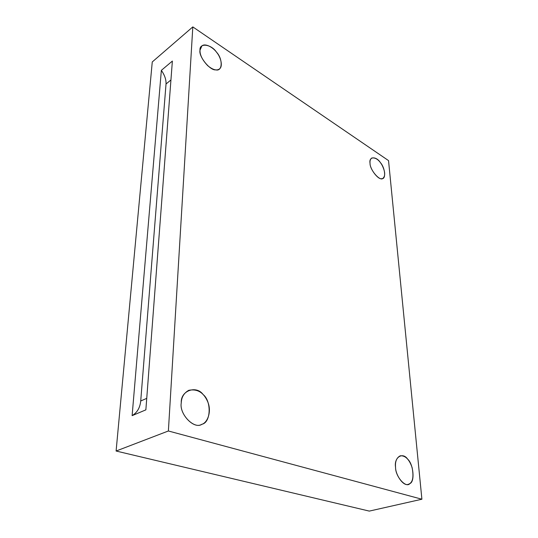 <?xml version="1.0" encoding="UTF-8"?>
<svg xmlns="http://www.w3.org/2000/svg" width="538" height="538" viewBox="0 0 538 538"><rect width="100%" height="100%" fill="white"/><g stroke="black" fill="none" stroke-linecap="round" stroke-linejoin="round"><path stroke-width="0.81" d="M181.272 402.854C179.073 413.749 193.727 429.465 201.535 424.415C207.5 423.07 211.965 411.456 207.702 401.745C203.727 392.484 197.426 388.671 188.784 390.299C183.949 393.016 181.447 397.199 181.272 402.854C180.364 390.655 196.35 385.006 203.122 394.549C211.642 401.18 210.997 422.538 201.965 424.247C194.373 429.822 178.999 414.112 181.272 402.854M395.558 467.28C395.443 474.893 403.433 486.574 408.261 484.328C412.666 482.99 413.957 477.435 412.135 467.663C409.351 459.425 405.403 455.464 400.285 455.794C396.614 457.656 395.033 461.49 395.558 467.28C393.789 457.381 402.673 451.712 407.663 459.143C413.399 464.092 415.114 481.678 409.909 483.561C405.948 488.517 395.343 476.594 395.558 467.28M370.036 163.196C369.781 170.055 380.258 181.804 382.948 178.307C385.544 175.946 385.235 171.535 382.02 165.065C378.954 159.773 375.537 157.419 371.778 158.004C370.359 159.08 369.774 160.808 370.036 163.196C368.698 156.376 376.264 156.074 380.373 162.57C385.147 167.789 386.277 179.416 381.852 178.629C378.416 180.23 369.714 168.905 370.036 163.196M200.001 50.216C199.786 54.836 202.355 59.987 207.708 65.676C212.833 69.859 216.747 70.949 219.437 68.945C223.109 66.517 220.916 57.411 216.774 52.522C213.31 47.499 205.247 42.879 201.858 45.952L200.001 50.216C199.194 42.515 211.239 44.123 216.478 52.139C223.014 58.951 222.631 71.776 215.785 69.859C210.055 70.76 198.394 56.322 200.001 50.216M145.865 409.855L172.375 61.063L161.353 70.357C164.682 75.145 166.242 79.691 166.027 83.995L140.721 400.985L146.739 398.362L140.721 400.985L166.027 83.995L170.936 79.96L166.027 83.995C166.242 79.691 164.682 75.145 161.353 70.357L132.126 415.645C137.177 412.606 140.041 407.723 140.721 400.985C140.041 407.723 137.177 412.606 132.126 415.645L145.865 409.855L132.126 415.645L161.353 70.357L172.375 61.063L145.865 409.855M116.1 451.026L168.381 430.985L192.812 26.9L152.261 61.951L116.1 451.026L152.261 61.951L192.812 26.9L388.537 160.606L192.812 26.9L168.381 430.985L421.9 499.224L388.537 160.606L421.9 499.224L168.381 430.985L116.1 451.026L369.297 511.1L116.1 451.026M369.297 511.1L421.9 499.224L369.297 511.1"/></g></svg>
